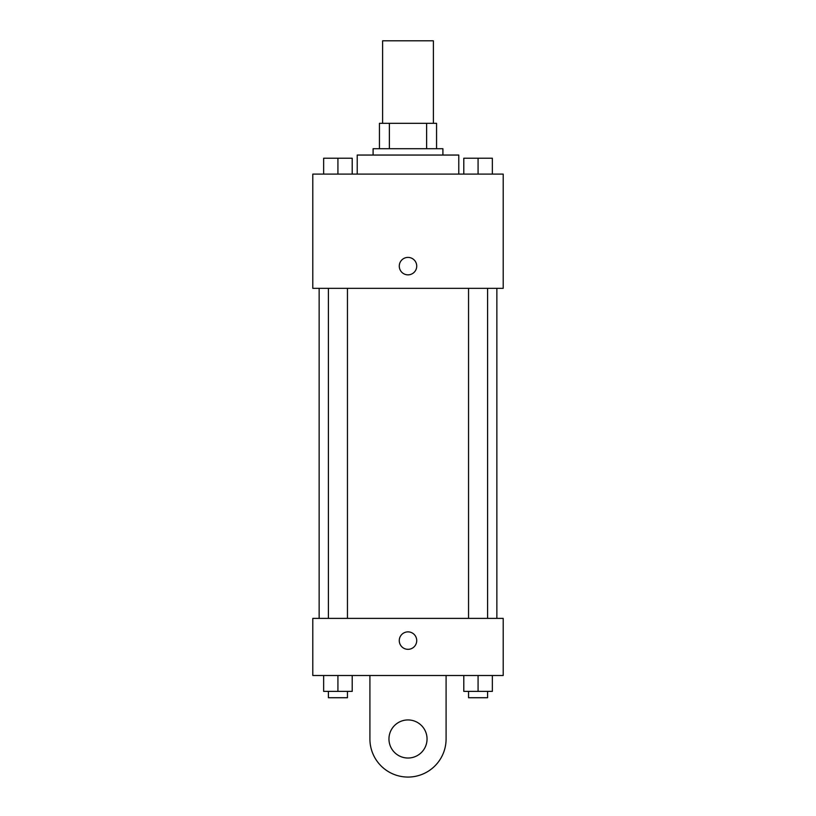 <?xml version="1.0" encoding="UTF-8"?>
<svg xmlns="http://www.w3.org/2000/svg" width="816" height="816" viewBox="0 0 816 816"><rect width="100%" height="100%" fill="white"/><g stroke="black" fill="none" stroke-linecap="round" stroke-linejoin="round"><path stroke-width="1.22" d="M433.388 123.308L433.388 40.8L382.612 40.8L382.612 123.308M389.375 148.706L389.375 123.308L379.44 123.308L379.44 148.706L379.44 123.308M389.375 123.308L436.56 123.308L436.56 148.706M426.625 148.706L426.625 123.308M373.096 155.05L373.096 148.706L442.904 148.706L442.904 155.05M458.776 174.094L458.776 155.05L357.224 155.05L357.224 174.094M312.793 174.094L503.207 174.094L503.207 288.334L312.793 288.334L312.793 174.094M408 274.849A8.731 8.731 0 0 1 400.442 261.763A8.731 8.731 0 0 1 415.558 261.763A8.731 8.731 0 0 1 408 274.849M312.793 618.385L503.207 618.385L503.207 675.505L312.793 675.505L312.793 618.385L503.207 618.385M463.794 174.094L463.794 158.222L492.354 158.222L492.354 174.094L492.354 158.222M478.074 174.094L478.074 158.222M487.591 158.222L468.547 158.222M323.646 174.094L323.646 158.222L352.206 158.222L352.206 174.094L352.206 158.222M337.926 174.094L337.926 158.222M347.453 158.222L328.409 158.222M463.794 675.505L463.794 691.376L492.354 691.376L492.354 675.505L492.354 691.376M478.074 691.376L478.074 675.505M487.591 691.376L487.591 697.721L468.547 697.721L468.547 691.376M323.646 675.505L323.646 691.376L352.206 691.376L352.206 675.505L352.206 691.376M337.926 691.376L337.926 675.505M347.453 691.376L347.453 697.721L328.409 697.721L328.409 691.376M399.269 640.601A8.731 8.731 0 0 1 412.366 633.043A8.731 8.731 0 0 1 412.366 648.159A8.731 8.731 0 0 1 399.269 640.601M446.087 675.505L446.087 738.98A38.087 38.087 0 0 1 408 777.067A38.087 38.087 0 0 1 369.913 738.98L369.913 675.505M408 758.023A19.043 19.043 0 0 1 391.507 729.463A19.043 19.043 0 0 1 424.493 729.463A19.043 19.043 0 0 1 408 758.023M496.862 618.385L496.862 288.334M319.138 618.385L319.138 288.334M468.547 288.334L468.547 618.385M487.591 288.334L487.591 618.385M347.453 618.385L347.453 288.334M328.409 618.385L328.409 288.334"/></g></svg>
